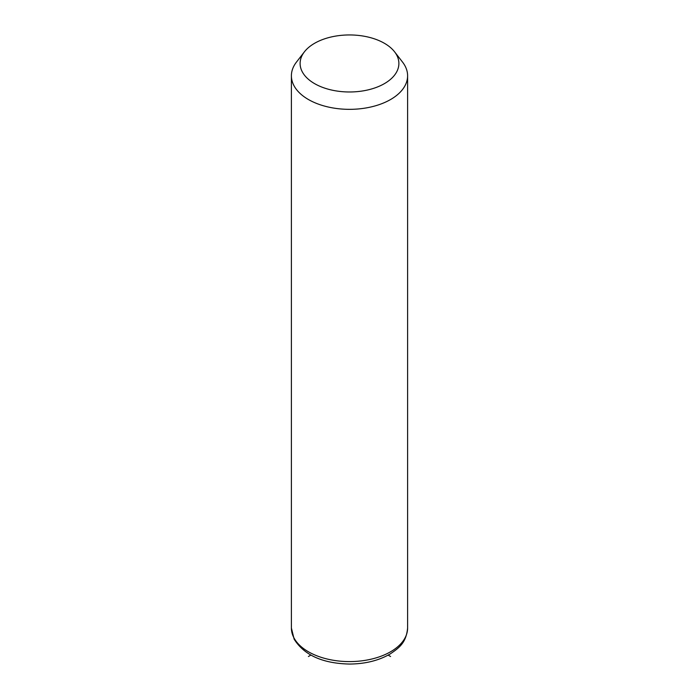 <?xml version="1.0" encoding="UTF-8"?>
<svg xmlns="http://www.w3.org/2000/svg" width="699" height="699" viewBox="0 0 699 699"><rect width="100%" height="100%" fill="white"/><g stroke="black" fill="none" stroke-linecap="round" stroke-linejoin="round"><path stroke-width="1.05" d="M394.586 51.822L402.545 62.097A58.104 33.543 180 0 1 405.254 66.344A58.104 33.543 180 0 1 407.604 75.789A58.104 33.543 180 0 1 357.766 109A58.104 33.543 180 0 1 293.746 85.234A58.104 33.543 180 0 1 291.396 75.789A58.104 33.543 180 0 1 296.455 62.097L304.414 51.822A49.393 28.519 180 0 1 349.5 34.95A49.393 28.519 180 0 1 394.586 51.822A49.393 28.519 180 0 1 396.892 55.439A49.393 28.519 180 0 1 363.401 90.826A49.393 28.519 180 0 1 302.108 71.49A49.393 28.519 180 0 1 304.414 51.822M310.837 655.112L308.416 656.51M388.163 655.112L390.584 656.51M407.604 75.789L407.604 628.043A58.104 33.543 180 0 1 357.766 661.254A58.104 33.543 180 0 1 293.746 637.488A58.104 33.543 180 0 1 291.396 628.043L291.396 75.789M407.604 628.043C406.163 643.045 399.024 647.868 390.199 653.949C378.832 660.546 365.341 663.91 349.718 664.05C322.798 663.526 304.275 655.234 294.139 639.183L291.396 628.043"/></g></svg>
